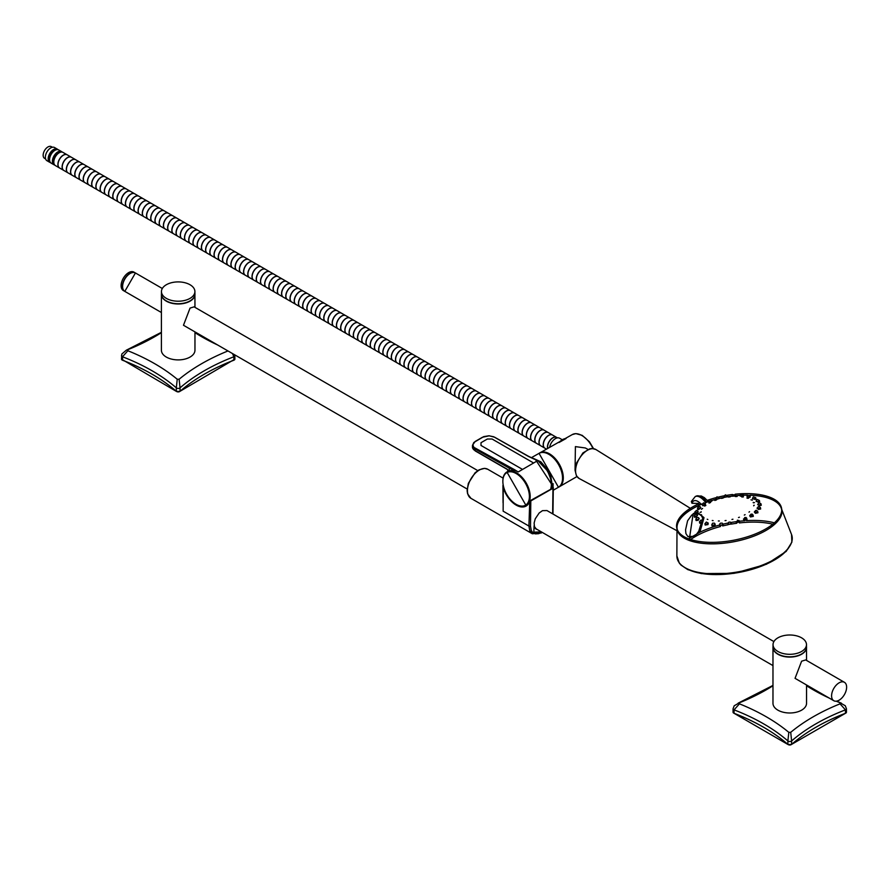 <?xml version="1.0" encoding="UTF-8"?>
<svg xmlns="http://www.w3.org/2000/svg" width="891" height="891" viewBox="0 0 891 891"><rect width="100%" height="100%" fill="white"/><g stroke="black" fill="none" stroke-linecap="round" stroke-linejoin="round"><path stroke-width="1.34" d="M67.137 154.8A7.607 4.388 120 0 0 67.07 154.756A7.607 4.388 120 0 0 64.998 154.466A7.607 4.388 120 0 0 58.706 160.703A7.607 4.388 120 0 0 59.463 167.931A7.607 4.388 120 0 0 59.53 167.965M67.07 154.756L62.983 152.394A7.607 4.388 120 0 0 60.9 152.105A7.607 4.388 120 0 0 54.618 158.342A7.607 4.388 120 0 0 55.376 165.57L59.463 167.931M60.744 152.138A6.749 3.898 120 0 0 59.307 152.06A6.749 3.898 120 0 0 53.872 157.25A6.749 3.898 120 0 0 54.039 163.755M62.214 152.105A7.607 4.388 120 0 0 61.568 151.581A7.607 4.388 120 0 0 59.497 151.292A7.607 4.388 120 0 0 53.204 157.529A7.607 4.388 120 0 0 53.972 164.757A7.607 4.388 120 0 0 54.741 165.047M61.568 151.581L58.761 149.966A7.607 4.388 120 0 0 56.679 149.666A7.607 4.388 120 0 0 50.397 155.903A7.607 4.388 120 0 0 51.155 163.131L53.972 164.757M56.523 149.699A6.749 3.898 120 0 0 55.086 149.632A6.749 3.898 120 0 0 49.651 154.811A6.749 3.898 120 0 0 49.818 161.316M57.993 149.666A7.607 4.388 120 0 0 57.358 149.153A7.607 4.388 120 0 0 55.275 148.864A7.607 4.388 120 0 0 48.983 155.09A7.607 4.388 120 0 0 49.751 162.318A7.607 4.388 120 0 0 50.52 162.608M57.358 149.153L54.54 147.527A7.607 4.388 120 0 0 52.469 147.238A7.607 4.388 120 0 0 46.176 153.464A7.607 4.388 120 0 0 46.933 160.692L49.751 162.318M52.369 147.249L51.299 146.636A6.749 3.898 120 0 0 49.462 146.38A6.749 3.898 120 0 0 43.871 151.916A6.749 3.898 120 0 0 44.55 158.331L45.619 158.943M71.358 157.239A7.607 4.388 120 0 0 71.291 157.195L67.204 154.834A7.607 4.388 120 0 0 65.121 154.544A7.607 4.388 120 0 0 58.828 160.781A7.607 4.388 120 0 0 59.597 167.998L63.684 170.359A7.607 4.388 120 0 0 63.751 170.404M71.291 157.195A7.607 4.388 120 0 0 69.208 156.905A7.607 4.388 120 0 0 62.927 163.142A7.607 4.388 120 0 0 63.684 170.359M75.579 159.667A7.607 4.388 120 0 0 75.512 159.634L71.425 157.273A7.607 4.388 120 0 0 69.342 156.983A7.607 4.388 120 0 0 63.049 163.209A7.607 4.388 120 0 0 63.818 170.437L67.905 172.798A7.607 4.388 120 0 0 67.972 172.832M75.512 159.634A7.607 4.388 120 0 0 73.43 159.344A7.607 4.388 120 0 0 67.148 165.57A7.607 4.388 120 0 0 67.905 172.798M79.789 162.106A7.607 4.388 120 0 0 79.733 162.073L75.635 159.712A7.607 4.388 120 0 0 73.563 159.411A7.607 4.388 120 0 0 67.27 165.648A7.607 4.388 120 0 0 68.039 172.876L72.126 175.237A7.607 4.388 120 0 0 72.193 175.271M79.733 162.073A7.607 4.388 120 0 0 77.651 161.772A7.607 4.388 120 0 0 71.358 168.009A7.607 4.388 120 0 0 72.126 175.237M84.01 164.545A7.607 4.388 120 0 0 83.954 164.501L79.856 162.14A7.607 4.388 120 0 0 77.784 161.85A7.607 4.388 120 0 0 71.492 168.087A7.607 4.388 120 0 0 72.26 175.315L76.348 177.677A7.607 4.388 120 0 0 76.414 177.71M83.954 164.501A7.607 4.388 120 0 0 81.872 164.211A7.607 4.388 120 0 0 75.579 170.448A7.607 4.388 120 0 0 76.348 177.677M88.231 166.985A7.607 4.388 120 0 0 88.164 166.94L84.077 164.579A7.607 4.388 120 0 0 82.005 164.289A7.607 4.388 120 0 0 75.713 170.526A7.607 4.388 120 0 0 76.481 177.743L80.569 180.105A7.607 4.388 120 0 0 80.636 180.149M88.164 166.94A7.607 4.388 120 0 0 86.093 166.65A7.607 4.388 120 0 0 79.8 172.887A7.607 4.388 120 0 0 80.569 180.105M92.452 169.413A7.607 4.388 120 0 0 92.386 169.379L88.298 167.018A7.607 4.388 120 0 0 86.227 166.728A7.607 4.388 120 0 0 79.934 172.965A7.607 4.388 120 0 0 80.702 180.182L84.79 182.544A7.607 4.388 120 0 0 84.857 182.577M92.386 169.379A7.607 4.388 120 0 0 90.314 169.09A7.607 4.388 120 0 0 84.021 175.327A7.607 4.388 120 0 0 84.79 182.544M96.674 171.852A7.607 4.388 120 0 0 96.607 171.818L92.519 169.457A7.607 4.388 120 0 0 90.448 169.167A7.607 4.388 120 0 0 84.155 175.393A7.607 4.388 120 0 0 84.923 182.622L89.011 184.983A7.607 4.388 120 0 0 89.078 185.016M96.607 171.818A7.607 4.388 120 0 0 94.535 171.529A7.607 4.388 120 0 0 88.242 177.755A7.607 4.388 120 0 0 89.011 184.983M100.895 174.291A7.607 4.388 120 0 0 100.828 174.246L96.74 171.885A7.607 4.388 120 0 0 94.669 171.595A7.607 4.388 120 0 0 88.376 177.832A7.607 4.388 120 0 0 89.133 185.061L93.232 187.422A7.607 4.388 120 0 0 93.299 187.455M100.828 174.246A7.607 4.388 120 0 0 98.756 173.957A7.607 4.388 120 0 0 92.464 180.194A7.607 4.388 120 0 0 93.232 187.422M105.116 176.73A7.607 4.388 120 0 0 105.049 176.685L100.961 174.324A7.607 4.388 120 0 0 98.89 174.035A7.607 4.388 120 0 0 92.597 180.272A7.607 4.388 120 0 0 93.355 187.489L97.453 189.85A7.607 4.388 120 0 0 97.509 189.894M105.049 176.685A7.607 4.388 120 0 0 102.977 176.396A7.607 4.388 120 0 0 96.685 182.633A7.607 4.388 120 0 0 97.453 189.85M109.337 179.158A7.607 4.388 120 0 0 109.27 179.124L105.183 176.763A7.607 4.388 120 0 0 103.1 176.474A7.607 4.388 120 0 0 96.818 182.711A7.607 4.388 120 0 0 97.576 189.928L101.663 192.289A7.607 4.388 120 0 0 101.73 192.333M109.27 179.124A7.607 4.388 120 0 0 107.198 178.835A7.607 4.388 120 0 0 100.906 185.072A7.607 4.388 120 0 0 101.663 192.289M113.558 181.597A7.607 4.388 120 0 0 113.491 181.564L109.404 179.202A7.607 4.388 120 0 0 107.321 178.913A7.607 4.388 120 0 0 101.039 185.139A7.607 4.388 120 0 0 101.797 192.367L105.884 194.728A7.607 4.388 120 0 0 105.951 194.761M113.491 181.564A7.607 4.388 120 0 0 111.42 181.274A7.607 4.388 120 0 0 105.127 187.5A7.607 4.388 120 0 0 105.884 194.728M117.779 184.036A7.607 4.388 120 0 0 117.712 183.992L113.625 181.63A7.607 4.388 120 0 0 111.542 181.341A7.607 4.388 120 0 0 105.249 187.578A7.607 4.388 120 0 0 106.018 194.806L110.105 197.167A7.607 4.388 120 0 0 110.172 197.201M117.712 183.992A7.607 4.388 120 0 0 115.63 183.702A7.607 4.388 120 0 0 109.348 189.939A7.607 4.388 120 0 0 110.105 197.167M122 186.475A7.607 4.388 120 0 0 121.933 186.431L117.846 184.069A7.607 4.388 120 0 0 115.763 183.78A7.607 4.388 120 0 0 109.47 190.017A7.607 4.388 120 0 0 110.239 197.245L114.326 199.606A7.607 4.388 120 0 0 114.393 199.64M121.933 186.431A7.607 4.388 120 0 0 119.851 186.141A7.607 4.388 120 0 0 113.569 192.378A7.607 4.388 120 0 0 114.326 199.606M126.21 188.903A7.607 4.388 120 0 0 126.154 188.87L122.056 186.509A7.607 4.388 120 0 0 119.984 186.219A7.607 4.388 120 0 0 113.692 192.456A7.607 4.388 120 0 0 114.46 199.673L118.548 202.034A7.607 4.388 120 0 0 118.614 202.079M126.154 188.87A7.607 4.388 120 0 0 124.072 188.58A7.607 4.388 120 0 0 117.779 194.817A7.607 4.388 120 0 0 118.548 202.034M130.431 191.342A7.607 4.388 120 0 0 130.376 191.309L126.277 188.948A7.607 4.388 120 0 0 124.205 188.658A7.607 4.388 120 0 0 117.913 194.884A7.607 4.388 120 0 0 118.681 202.112L122.769 204.473A7.607 4.388 120 0 0 122.835 204.507M130.376 191.309A7.607 4.388 120 0 0 128.293 191.019A7.607 4.388 120 0 0 122 197.245A7.607 4.388 120 0 0 122.769 204.473M134.652 193.781A7.607 4.388 120 0 0 134.586 193.748L130.498 191.387A7.607 4.388 120 0 0 128.427 191.086A7.607 4.388 120 0 0 122.134 197.323A7.607 4.388 120 0 0 122.902 204.551L126.99 206.912A7.607 4.388 120 0 0 127.057 206.946M134.586 193.748A7.607 4.388 120 0 0 132.514 193.447A7.607 4.388 120 0 0 126.221 199.684A7.607 4.388 120 0 0 126.99 206.912M138.873 196.22A7.607 4.388 120 0 0 138.807 196.176L134.719 193.815A7.607 4.388 120 0 0 132.648 193.525A7.607 4.388 120 0 0 126.355 199.762A7.607 4.388 120 0 0 127.123 206.99L131.211 209.352A7.607 4.388 120 0 0 131.278 209.385M138.807 196.176A7.607 4.388 120 0 0 136.735 195.886A7.607 4.388 120 0 0 130.442 202.123A7.607 4.388 120 0 0 131.211 209.352M143.095 198.66A7.607 4.388 120 0 0 143.028 198.615L138.94 196.254A7.607 4.388 120 0 0 136.869 195.964A7.607 4.388 120 0 0 130.576 202.201A7.607 4.388 120 0 0 131.345 209.418L135.432 211.78A7.607 4.388 120 0 0 135.499 211.824M143.028 198.615A7.607 4.388 120 0 0 140.956 198.325A7.607 4.388 120 0 0 134.664 204.562A7.607 4.388 120 0 0 135.432 211.78M147.316 201.088A7.607 4.388 120 0 0 147.249 201.054L143.161 198.693A7.607 4.388 120 0 0 141.09 198.403A7.607 4.388 120 0 0 134.797 204.629A7.607 4.388 120 0 0 135.555 211.858L139.653 214.219A7.607 4.388 120 0 0 139.72 214.252M147.249 201.054A7.607 4.388 120 0 0 145.177 200.765A7.607 4.388 120 0 0 138.885 206.99A7.607 4.388 120 0 0 139.653 214.219M151.537 203.527A7.607 4.388 120 0 0 151.47 203.493L147.383 201.132A7.607 4.388 120 0 0 145.311 200.831A7.607 4.388 120 0 0 139.018 207.068A7.607 4.388 120 0 0 139.776 214.297L143.874 216.658A7.607 4.388 120 0 0 143.93 216.691M151.47 203.493A7.607 4.388 120 0 0 149.398 203.193A7.607 4.388 120 0 0 143.106 209.43A7.607 4.388 120 0 0 143.874 216.658M155.758 205.966A7.607 4.388 120 0 0 155.691 205.921L151.604 203.56A7.607 4.388 120 0 0 149.521 203.271A7.607 4.388 120 0 0 143.239 209.508A7.607 4.388 120 0 0 143.997 216.736L148.084 219.097A7.607 4.388 120 0 0 148.151 219.13M155.691 205.921A7.607 4.388 120 0 0 153.62 205.632A7.607 4.388 120 0 0 147.327 211.869A7.607 4.388 120 0 0 148.084 219.097M159.979 208.405A7.607 4.388 120 0 0 159.912 208.36L155.825 205.999A7.607 4.388 120 0 0 153.742 205.71A7.607 4.388 120 0 0 147.46 211.947A7.607 4.388 120 0 0 148.218 219.164L152.305 221.525A7.607 4.388 120 0 0 152.372 221.569M159.912 208.36A7.607 4.388 120 0 0 157.841 208.071A7.607 4.388 120 0 0 151.548 214.308A7.607 4.388 120 0 0 152.305 221.525M164.2 210.833A7.607 4.388 120 0 0 164.133 210.799L160.046 208.438A7.607 4.388 120 0 0 157.963 208.149A7.607 4.388 120 0 0 151.67 214.375A7.607 4.388 120 0 0 152.439 221.603L156.526 223.964A7.607 4.388 120 0 0 156.593 223.997M164.133 210.799A7.607 4.388 120 0 0 162.051 210.51A7.607 4.388 120 0 0 155.769 216.736A7.607 4.388 120 0 0 156.526 223.964M168.421 213.272A7.607 4.388 120 0 0 168.354 213.239L164.267 210.877A7.607 4.388 120 0 0 162.184 210.577A7.607 4.388 120 0 0 155.892 216.814A7.607 4.388 120 0 0 156.66 224.042L160.748 226.403A7.607 4.388 120 0 0 160.814 226.437M168.354 213.239A7.607 4.388 120 0 0 166.272 212.938A7.607 4.388 120 0 0 159.99 219.175A7.607 4.388 120 0 0 160.748 226.403M172.631 215.711A7.607 4.388 120 0 0 172.576 215.667L168.477 213.305A7.607 4.388 120 0 0 166.405 213.016A7.607 4.388 120 0 0 160.113 219.253A7.607 4.388 120 0 0 160.881 226.481L164.969 228.842A7.607 4.388 120 0 0 165.035 228.876M172.576 215.667A7.607 4.388 120 0 0 170.493 215.377A7.607 4.388 120 0 0 164.2 221.614A7.607 4.388 120 0 0 164.969 228.842M176.852 218.15A7.607 4.388 120 0 0 176.797 218.106L172.698 215.745A7.607 4.388 120 0 0 170.626 215.455A7.607 4.388 120 0 0 164.334 221.692A7.607 4.388 120 0 0 165.102 228.909L169.19 231.27A7.607 4.388 120 0 0 169.257 231.315M176.797 218.106A7.607 4.388 120 0 0 174.714 217.816A7.607 4.388 120 0 0 168.421 224.053A7.607 4.388 120 0 0 169.19 231.27M181.073 220.578A7.607 4.388 120 0 0 181.007 220.545L176.919 218.184A7.607 4.388 120 0 0 174.848 217.894A7.607 4.388 120 0 0 168.555 224.131A7.607 4.388 120 0 0 169.323 231.348L173.411 233.709A7.607 4.388 120 0 0 173.478 233.743M181.007 220.545A7.607 4.388 120 0 0 178.935 220.255A7.607 4.388 120 0 0 172.642 226.492A7.607 4.388 120 0 0 173.411 233.709M185.295 223.017A7.607 4.388 120 0 0 185.228 222.984L181.14 220.623A7.607 4.388 120 0 0 179.069 220.333A7.607 4.388 120 0 0 172.776 226.559A7.607 4.388 120 0 0 173.545 233.787L177.632 236.148A7.607 4.388 120 0 0 177.699 236.182M185.228 222.984A7.607 4.388 120 0 0 183.156 222.694A7.607 4.388 120 0 0 176.864 228.92A7.607 4.388 120 0 0 177.632 236.148M189.516 225.456A7.607 4.388 120 0 0 189.449 225.412L185.361 223.051A7.607 4.388 120 0 0 183.29 222.761A7.607 4.388 120 0 0 176.997 228.998A7.607 4.388 120 0 0 177.766 236.226L181.853 238.588A7.607 4.388 120 0 0 181.92 238.621M189.449 225.412A7.607 4.388 120 0 0 187.377 225.122A7.607 4.388 120 0 0 181.085 231.359A7.607 4.388 120 0 0 181.853 238.588M193.737 227.896A7.607 4.388 120 0 0 193.67 227.851L189.583 225.49A7.607 4.388 120 0 0 187.511 225.2A7.607 4.388 120 0 0 181.218 231.437A7.607 4.388 120 0 0 181.976 238.654L186.074 241.016A7.607 4.388 120 0 0 186.141 241.06M193.67 227.851A7.607 4.388 120 0 0 191.598 227.561A7.607 4.388 120 0 0 185.306 233.798A7.607 4.388 120 0 0 186.074 241.016M197.958 230.324A7.607 4.388 120 0 0 197.891 230.29L193.804 227.929A7.607 4.388 120 0 0 191.732 227.639A7.607 4.388 120 0 0 185.439 233.876A7.607 4.388 120 0 0 186.197 241.093L190.295 243.455A7.607 4.388 120 0 0 190.351 243.499M197.891 230.29A7.607 4.388 120 0 0 195.82 230.001A7.607 4.388 120 0 0 189.527 236.238A7.607 4.388 120 0 0 190.295 243.455M202.179 232.763A7.607 4.388 120 0 0 202.112 232.729L198.025 230.368A7.607 4.388 120 0 0 195.942 230.078A7.607 4.388 120 0 0 189.66 236.304A7.607 4.388 120 0 0 190.418 243.533L194.505 245.894A7.607 4.388 120 0 0 194.572 245.927M202.112 232.729A7.607 4.388 120 0 0 200.041 232.44A7.607 4.388 120 0 0 193.748 238.665A7.607 4.388 120 0 0 194.505 245.894M206.4 235.202A7.607 4.388 120 0 0 206.333 235.157L202.246 232.796A7.607 4.388 120 0 0 200.163 232.506A7.607 4.388 120 0 0 193.882 238.743A7.607 4.388 120 0 0 194.639 245.972L198.726 248.333A7.607 4.388 120 0 0 198.793 248.366M206.333 235.157A7.607 4.388 120 0 0 204.262 234.868A7.607 4.388 120 0 0 197.969 241.105A7.607 4.388 120 0 0 198.726 248.333M210.621 237.641A7.607 4.388 120 0 0 210.554 237.596L206.467 235.235A7.607 4.388 120 0 0 204.384 234.946A7.607 4.388 120 0 0 198.092 241.183A7.607 4.388 120 0 0 198.86 248.411L202.948 250.772A7.607 4.388 120 0 0 203.014 250.805M210.554 237.596A7.607 4.388 120 0 0 208.483 237.307A7.607 4.388 120 0 0 202.19 243.544A7.607 4.388 120 0 0 202.948 250.772M214.842 240.069A7.607 4.388 120 0 0 214.776 240.035L210.688 237.674A7.607 4.388 120 0 0 208.605 237.385A7.607 4.388 120 0 0 202.313 243.622A7.607 4.388 120 0 0 203.081 250.839L207.169 253.2A7.607 4.388 120 0 0 207.235 253.244M214.776 240.035A7.607 4.388 120 0 0 212.693 239.746A7.607 4.388 120 0 0 206.411 245.983A7.607 4.388 120 0 0 207.169 253.2M219.052 242.508A7.607 4.388 120 0 0 218.997 242.475L214.898 240.113A7.607 4.388 120 0 0 212.826 239.824A7.607 4.388 120 0 0 206.534 246.05A7.607 4.388 120 0 0 207.302 253.278L211.39 255.639A7.607 4.388 120 0 0 211.457 255.672M218.997 242.475A7.607 4.388 120 0 0 216.914 242.185A7.607 4.388 120 0 0 210.621 248.411A7.607 4.388 120 0 0 211.39 255.639M223.273 244.947A7.607 4.388 120 0 0 223.218 244.914L219.119 242.552A7.607 4.388 120 0 0 217.048 242.252A7.607 4.388 120 0 0 210.755 248.489A7.607 4.388 120 0 0 211.523 255.717L215.611 258.078A7.607 4.388 120 0 0 215.678 258.112M223.218 244.914A7.607 4.388 120 0 0 221.135 244.613A7.607 4.388 120 0 0 214.842 250.85A7.607 4.388 120 0 0 215.611 258.078M227.495 247.386A7.607 4.388 120 0 0 227.428 247.342L223.34 244.98A7.607 4.388 120 0 0 221.269 244.691A7.607 4.388 120 0 0 214.976 250.928A7.607 4.388 120 0 0 215.745 258.156L219.832 260.517A7.607 4.388 120 0 0 219.899 260.551M227.428 247.342A7.607 4.388 120 0 0 225.356 247.052A7.607 4.388 120 0 0 219.063 253.289A7.607 4.388 120 0 0 219.832 260.517M231.716 249.825A7.607 4.388 120 0 0 231.649 249.781L227.561 247.42A7.607 4.388 120 0 0 225.49 247.13A7.607 4.388 120 0 0 219.197 253.367A7.607 4.388 120 0 0 219.966 260.584L224.053 262.945A7.607 4.388 120 0 0 224.12 262.99M231.649 249.781A7.607 4.388 120 0 0 229.577 249.491A7.607 4.388 120 0 0 223.285 255.728A7.607 4.388 120 0 0 224.053 262.945M235.937 252.253A7.607 4.388 120 0 0 235.87 252.22L231.783 249.859A7.607 4.388 120 0 0 229.711 249.569A7.607 4.388 120 0 0 223.418 255.795A7.607 4.388 120 0 0 224.187 263.023L228.274 265.384A7.607 4.388 120 0 0 228.341 265.418M235.87 252.22A7.607 4.388 120 0 0 233.798 251.93A7.607 4.388 120 0 0 227.506 258.156A7.607 4.388 120 0 0 228.274 265.384M240.158 254.692A7.607 4.388 120 0 0 240.091 254.659L236.004 252.298A7.607 4.388 120 0 0 233.932 251.997A7.607 4.388 120 0 0 227.639 258.234A7.607 4.388 120 0 0 228.397 265.462L232.495 267.823A7.607 4.388 120 0 0 232.562 267.857M240.091 254.659A7.607 4.388 120 0 0 238.02 254.358A7.607 4.388 120 0 0 231.727 260.595A7.607 4.388 120 0 0 232.495 267.823M244.379 257.131A7.607 4.388 120 0 0 244.312 257.087L240.225 254.726A7.607 4.388 120 0 0 238.153 254.436A7.607 4.388 120 0 0 231.86 260.673A7.607 4.388 120 0 0 232.618 267.901L236.716 270.263A7.607 4.388 120 0 0 236.772 270.296M244.312 257.087A7.607 4.388 120 0 0 242.241 256.797A7.607 4.388 120 0 0 235.948 263.034A7.607 4.388 120 0 0 236.716 270.263M248.6 259.571A7.607 4.388 120 0 0 248.533 259.526L244.446 257.165A7.607 4.388 120 0 0 242.363 256.875A7.607 4.388 120 0 0 236.082 263.112A7.607 4.388 120 0 0 236.839 270.329L240.926 272.691A7.607 4.388 120 0 0 240.993 272.735M248.533 259.526A7.607 4.388 120 0 0 246.462 259.236A7.607 4.388 120 0 0 240.169 265.473A7.607 4.388 120 0 0 240.926 272.691M252.821 261.999A7.607 4.388 120 0 0 252.754 261.965L248.667 259.604A7.607 4.388 120 0 0 246.584 259.314A7.607 4.388 120 0 0 240.303 265.54A7.607 4.388 120 0 0 241.06 272.769L245.148 275.13A7.607 4.388 120 0 0 245.214 275.163M252.754 261.965A7.607 4.388 120 0 0 250.683 261.676A7.607 4.388 120 0 0 244.39 267.901A7.607 4.388 120 0 0 245.148 275.13M257.042 264.438A7.607 4.388 120 0 0 256.976 264.404L252.888 262.043A7.607 4.388 120 0 0 250.805 261.742A7.607 4.388 120 0 0 244.513 267.979A7.607 4.388 120 0 0 245.281 275.208L249.369 277.569A7.607 4.388 120 0 0 249.435 277.602M256.976 264.404A7.607 4.388 120 0 0 254.904 264.104A7.607 4.388 120 0 0 248.611 270.341A7.607 4.388 120 0 0 249.369 277.569M261.263 266.877A7.607 4.388 120 0 0 261.197 266.832L257.109 264.471A7.607 4.388 120 0 0 255.026 264.181A7.607 4.388 120 0 0 248.734 270.418A7.607 4.388 120 0 0 249.502 277.647L253.59 280.008A7.607 4.388 120 0 0 253.657 280.041M261.197 266.832A7.607 4.388 120 0 0 259.114 266.543A7.607 4.388 120 0 0 252.832 272.78A7.607 4.388 120 0 0 253.59 280.008M265.473 269.316A7.607 4.388 120 0 0 265.418 269.271L261.319 266.91A7.607 4.388 120 0 0 259.248 266.621A7.607 4.388 120 0 0 252.955 272.858A7.607 4.388 120 0 0 253.723 280.075L257.811 282.436A7.607 4.388 120 0 0 257.878 282.48M265.418 269.271A7.607 4.388 120 0 0 263.335 268.982A7.607 4.388 120 0 0 257.042 275.219A7.607 4.388 120 0 0 257.811 282.436M269.695 271.744A7.607 4.388 120 0 0 269.639 271.71L265.54 269.349A7.607 4.388 120 0 0 263.469 269.06A7.607 4.388 120 0 0 257.176 275.286A7.607 4.388 120 0 0 257.945 282.514L262.032 284.875A7.607 4.388 120 0 0 262.099 284.908M269.639 271.71A7.607 4.388 120 0 0 267.556 271.421A7.607 4.388 120 0 0 261.263 277.647A7.607 4.388 120 0 0 262.032 284.875M273.916 274.183A7.607 4.388 120 0 0 273.849 274.15L269.761 271.788A7.607 4.388 120 0 0 267.69 271.499A7.607 4.388 120 0 0 261.397 277.725A7.607 4.388 120 0 0 262.166 284.953L266.253 287.314A7.607 4.388 120 0 0 266.32 287.348M273.849 274.15A7.607 4.388 120 0 0 271.777 273.86A7.607 4.388 120 0 0 265.485 280.086A7.607 4.388 120 0 0 266.253 287.314M278.137 276.622A7.607 4.388 120 0 0 278.07 276.578L273.983 274.216A7.607 4.388 120 0 0 271.911 273.927A7.607 4.388 120 0 0 265.618 280.164A7.607 4.388 120 0 0 266.387 287.392L270.474 289.753A7.607 4.388 120 0 0 270.541 289.787M278.07 276.578A7.607 4.388 120 0 0 275.998 276.288A7.607 4.388 120 0 0 269.706 282.525A7.607 4.388 120 0 0 270.474 289.753M282.358 279.061A7.607 4.388 120 0 0 282.291 279.017L278.204 276.656A7.607 4.388 120 0 0 276.132 276.366A7.607 4.388 120 0 0 269.839 282.603A7.607 4.388 120 0 0 270.608 289.82L274.695 292.181A7.607 4.388 120 0 0 274.762 292.226M282.291 279.017A7.607 4.388 120 0 0 280.219 278.727A7.607 4.388 120 0 0 273.927 284.964A7.607 4.388 120 0 0 274.695 292.181M286.579 281.489A7.607 4.388 120 0 0 286.512 281.456L282.425 279.095A7.607 4.388 120 0 0 280.353 278.805A7.607 4.388 120 0 0 274.06 285.042A7.607 4.388 120 0 0 274.818 292.259L278.916 294.62A7.607 4.388 120 0 0 278.983 294.665M286.512 281.456A7.607 4.388 120 0 0 284.441 281.166A7.607 4.388 120 0 0 278.148 287.403A7.607 4.388 120 0 0 278.916 294.62M290.8 283.928A7.607 4.388 120 0 0 290.733 283.895L286.646 281.534A7.607 4.388 120 0 0 284.574 281.244A7.607 4.388 120 0 0 278.282 287.47A7.607 4.388 120 0 0 279.039 294.698L283.138 297.059A7.607 4.388 120 0 0 283.193 297.093M290.733 283.895A7.607 4.388 120 0 0 288.662 283.605A7.607 4.388 120 0 0 282.369 289.831A7.607 4.388 120 0 0 283.138 297.059M295.021 286.367A7.607 4.388 120 0 0 294.954 286.323L290.867 283.962A7.607 4.388 120 0 0 288.795 283.672A7.607 4.388 120 0 0 282.503 289.909A7.607 4.388 120 0 0 283.26 297.137L287.348 299.499A7.607 4.388 120 0 0 287.414 299.532M294.954 286.323A7.607 4.388 120 0 0 292.883 286.033A7.607 4.388 120 0 0 286.59 292.27A7.607 4.388 120 0 0 287.348 299.499M299.242 288.807A7.607 4.388 120 0 0 299.176 288.762L295.088 286.401A7.607 4.388 120 0 0 293.005 286.111A7.607 4.388 120 0 0 286.724 292.348A7.607 4.388 120 0 0 287.481 299.565L291.569 301.926A7.607 4.388 120 0 0 291.635 301.971M299.176 288.762A7.607 4.388 120 0 0 297.104 288.472A7.607 4.388 120 0 0 290.811 294.709A7.607 4.388 120 0 0 291.569 301.926M303.463 291.234A7.607 4.388 120 0 0 303.397 291.201L299.309 288.84A7.607 4.388 120 0 0 297.226 288.55A7.607 4.388 120 0 0 290.934 294.787A7.607 4.388 120 0 0 291.702 302.004L295.79 304.366A7.607 4.388 120 0 0 295.857 304.41M303.397 291.201A7.607 4.388 120 0 0 301.325 290.911A7.607 4.388 120 0 0 295.032 297.149A7.607 4.388 120 0 0 295.79 304.366M307.685 293.674A7.607 4.388 120 0 0 307.618 293.64L303.53 291.279A7.607 4.388 120 0 0 301.448 290.989A7.607 4.388 120 0 0 295.155 297.215A7.607 4.388 120 0 0 295.923 304.444L300.011 306.805A7.607 4.388 120 0 0 300.078 306.838M307.618 293.64A7.607 4.388 120 0 0 305.535 293.351A7.607 4.388 120 0 0 299.253 299.576A7.607 4.388 120 0 0 300.011 306.805M311.895 296.113A7.607 4.388 120 0 0 311.839 296.079L307.74 293.718A7.607 4.388 120 0 0 305.669 293.417A7.607 4.388 120 0 0 299.376 299.654A7.607 4.388 120 0 0 300.144 306.883L304.232 309.244A7.607 4.388 120 0 0 304.299 309.277M311.839 296.079A7.607 4.388 120 0 0 309.756 295.779A7.607 4.388 120 0 0 303.463 302.016A7.607 4.388 120 0 0 304.232 309.244M316.116 298.552A7.607 4.388 120 0 0 316.06 298.507L311.961 296.146A7.607 4.388 120 0 0 309.89 295.857A7.607 4.388 120 0 0 303.597 302.094A7.607 4.388 120 0 0 304.366 309.322L308.453 311.683A7.607 4.388 120 0 0 308.52 311.716M316.06 298.507A7.607 4.388 120 0 0 313.977 298.218A7.607 4.388 120 0 0 307.685 304.455A7.607 4.388 120 0 0 308.453 311.683M320.337 300.98A7.607 4.388 120 0 0 320.27 300.946L316.182 298.585A7.607 4.388 120 0 0 314.111 298.296A7.607 4.388 120 0 0 307.818 304.533A7.607 4.388 120 0 0 308.587 311.75L312.674 314.111A7.607 4.388 120 0 0 312.741 314.155M320.27 300.946A7.607 4.388 120 0 0 318.198 300.657A7.607 4.388 120 0 0 311.906 306.894A7.607 4.388 120 0 0 312.674 314.111M324.558 303.419A7.607 4.388 120 0 0 324.491 303.385L320.404 301.024A7.607 4.388 120 0 0 318.332 300.735A7.607 4.388 120 0 0 312.039 306.961A7.607 4.388 120 0 0 312.808 314.189L316.895 316.55A7.607 4.388 120 0 0 316.962 316.583M324.491 303.385A7.607 4.388 120 0 0 322.419 303.096A7.607 4.388 120 0 0 316.127 309.322A7.607 4.388 120 0 0 316.895 316.55M328.779 305.858A7.607 4.388 120 0 0 328.712 305.825L324.625 303.463A7.607 4.388 120 0 0 322.553 303.163A7.607 4.388 120 0 0 316.26 309.4A7.607 4.388 120 0 0 317.029 316.628L321.116 318.989A7.607 4.388 120 0 0 321.183 319.023M328.712 305.825A7.607 4.388 120 0 0 326.641 305.524A7.607 4.388 120 0 0 320.348 311.761A7.607 4.388 120 0 0 321.116 318.989M333 308.297A7.607 4.388 120 0 0 332.933 308.253L328.846 305.891A7.607 4.388 120 0 0 326.774 305.602A7.607 4.388 120 0 0 320.482 311.839A7.607 4.388 120 0 0 321.239 319.067L325.338 321.428A7.607 4.388 120 0 0 325.404 321.462M332.933 308.253A7.607 4.388 120 0 0 330.862 307.963A7.607 4.388 120 0 0 324.569 314.2A7.607 4.388 120 0 0 325.338 321.428M337.221 310.736A7.607 4.388 120 0 0 337.154 310.692L333.067 308.331A7.607 4.388 120 0 0 330.995 308.041A7.607 4.388 120 0 0 324.703 314.278A7.607 4.388 120 0 0 325.46 321.495L329.559 323.856A7.607 4.388 120 0 0 329.614 323.901M337.154 310.692A7.607 4.388 120 0 0 335.083 310.402A7.607 4.388 120 0 0 328.79 316.639A7.607 4.388 120 0 0 329.559 323.856M341.442 313.164A7.607 4.388 120 0 0 341.376 313.131L337.288 310.77A7.607 4.388 120 0 0 335.216 310.48A7.607 4.388 120 0 0 328.924 316.706A7.607 4.388 120 0 0 329.681 323.934L333.769 326.295A7.607 4.388 120 0 0 333.835 326.329M341.376 313.131A7.607 4.388 120 0 0 339.304 312.841A7.607 4.388 120 0 0 333.011 319.067A7.607 4.388 120 0 0 333.769 326.295M345.663 315.603A7.607 4.388 120 0 0 345.597 315.57L341.509 313.209A7.607 4.388 120 0 0 339.426 312.908A7.607 4.388 120 0 0 333.145 319.145A7.607 4.388 120 0 0 333.902 326.373L337.99 328.734A7.607 4.388 120 0 0 338.057 328.768M345.597 315.57A7.607 4.388 120 0 0 343.525 315.269A7.607 4.388 120 0 0 337.232 321.506A7.607 4.388 120 0 0 337.99 328.734M349.885 318.042A7.607 4.388 120 0 0 349.818 317.998L345.73 315.637A7.607 4.388 120 0 0 343.648 315.347A7.607 4.388 120 0 0 337.355 321.584A7.607 4.388 120 0 0 338.123 328.812L342.211 331.174A7.607 4.388 120 0 0 342.278 331.207M349.818 317.998A7.607 4.388 120 0 0 347.746 317.708A7.607 4.388 120 0 0 341.453 323.945A7.607 4.388 120 0 0 342.211 331.174M354.106 320.482A7.607 4.388 120 0 0 354.039 320.437L349.951 318.076A7.607 4.388 120 0 0 347.869 317.786A7.607 4.388 120 0 0 341.576 324.023A7.607 4.388 120 0 0 342.344 331.24L346.432 333.602A7.607 4.388 120 0 0 346.499 333.646M354.039 320.437A7.607 4.388 120 0 0 351.956 320.147A7.607 4.388 120 0 0 345.675 326.384A7.607 4.388 120 0 0 346.432 333.602M358.316 322.91A7.607 4.388 120 0 0 358.26 322.876L354.161 320.515A7.607 4.388 120 0 0 352.09 320.225A7.607 4.388 120 0 0 345.797 326.451A7.607 4.388 120 0 0 346.566 333.68L350.653 336.041A7.607 4.388 120 0 0 350.72 336.074M358.26 322.876A7.607 4.388 120 0 0 356.177 322.587A7.607 4.388 120 0 0 349.885 328.812A7.607 4.388 120 0 0 350.653 336.041M362.537 325.349A7.607 4.388 120 0 0 362.481 325.315L358.382 322.954A7.607 4.388 120 0 0 356.311 322.653A7.607 4.388 120 0 0 350.018 328.89A7.607 4.388 120 0 0 350.787 336.119L354.874 338.48A7.607 4.388 120 0 0 354.941 338.513M362.481 325.315A7.607 4.388 120 0 0 360.398 325.015A7.607 4.388 120 0 0 354.106 331.252A7.607 4.388 120 0 0 354.874 338.48M366.758 327.788A7.607 4.388 120 0 0 366.702 327.743L362.604 325.382A7.607 4.388 120 0 0 360.532 325.092A7.607 4.388 120 0 0 354.239 331.329A7.607 4.388 120 0 0 355.008 338.558L359.095 340.919A7.607 4.388 120 0 0 359.162 340.952M366.702 327.743A7.607 4.388 120 0 0 364.619 327.454A7.607 4.388 120 0 0 358.327 333.691A7.607 4.388 120 0 0 359.095 340.919M370.979 330.227A7.607 4.388 120 0 0 370.912 330.182L366.825 327.821A7.607 4.388 120 0 0 364.753 327.532A7.607 4.388 120 0 0 358.46 333.769A7.607 4.388 120 0 0 359.229 340.986L363.316 343.347A7.607 4.388 120 0 0 363.383 343.391M370.912 330.182A7.607 4.388 120 0 0 368.841 329.893A7.607 4.388 120 0 0 362.548 336.13A7.607 4.388 120 0 0 363.316 343.347M375.2 332.655A7.607 4.388 120 0 0 375.133 332.621L371.046 330.26A7.607 4.388 120 0 0 368.974 329.971A7.607 4.388 120 0 0 362.682 336.208A7.607 4.388 120 0 0 363.45 343.425L367.538 345.786A7.607 4.388 120 0 0 367.604 345.819M375.133 332.621A7.607 4.388 120 0 0 373.062 332.332A7.607 4.388 120 0 0 366.769 338.569A7.607 4.388 120 0 0 367.538 345.786M379.421 335.094A7.607 4.388 120 0 0 379.354 335.061L375.267 332.699A7.607 4.388 120 0 0 373.195 332.41A7.607 4.388 120 0 0 366.903 338.636A7.607 4.388 120 0 0 367.66 345.864L371.759 348.225A7.607 4.388 120 0 0 371.825 348.258M379.354 335.061A7.607 4.388 120 0 0 377.283 334.771A7.607 4.388 120 0 0 370.99 340.997A7.607 4.388 120 0 0 371.759 348.225M383.642 337.533A7.607 4.388 120 0 0 383.575 337.489L379.488 335.127A7.607 4.388 120 0 0 377.416 334.838A7.607 4.388 120 0 0 371.124 341.075A7.607 4.388 120 0 0 371.881 348.303L375.98 350.664A7.607 4.388 120 0 0 376.035 350.698M383.575 337.489A7.607 4.388 120 0 0 381.504 337.199A7.607 4.388 120 0 0 375.211 343.436A7.607 4.388 120 0 0 375.98 350.664M387.863 339.972A7.607 4.388 120 0 0 387.797 339.928L383.709 337.566A7.607 4.388 120 0 0 381.638 337.277A7.607 4.388 120 0 0 375.345 343.514A7.607 4.388 120 0 0 376.102 350.731L380.19 353.092A7.607 4.388 120 0 0 380.257 353.137M387.797 339.928A7.607 4.388 120 0 0 385.725 339.638A7.607 4.388 120 0 0 379.432 345.875A7.607 4.388 120 0 0 380.19 353.092M392.085 342.4A7.607 4.388 120 0 0 392.018 342.367L387.93 340.006A7.607 4.388 120 0 0 385.848 339.716A7.607 4.388 120 0 0 379.566 345.953A7.607 4.388 120 0 0 380.323 353.17L384.411 355.531A7.607 4.388 120 0 0 384.478 355.576M392.018 342.367A7.607 4.388 120 0 0 389.946 342.077A7.607 4.388 120 0 0 383.653 348.314A7.607 4.388 120 0 0 384.411 355.531M396.306 344.839A7.607 4.388 120 0 0 396.239 344.806L392.151 342.445A7.607 4.388 120 0 0 390.069 342.155A7.607 4.388 120 0 0 383.776 348.381A7.607 4.388 120 0 0 384.544 355.609L388.632 357.97A7.607 4.388 120 0 0 388.699 358.004M396.239 344.806A7.607 4.388 120 0 0 394.167 344.516A7.607 4.388 120 0 0 387.875 350.742A7.607 4.388 120 0 0 388.632 357.97M400.527 347.278A7.607 4.388 120 0 0 400.46 347.234L396.372 344.873A7.607 4.388 120 0 0 394.29 344.583A7.607 4.388 120 0 0 387.997 350.82A7.607 4.388 120 0 0 388.766 358.048L392.853 360.41A7.607 4.388 120 0 0 392.92 360.443M400.46 347.234A7.607 4.388 120 0 0 398.377 346.944A7.607 4.388 120 0 0 392.096 353.181A7.607 4.388 120 0 0 392.853 360.41M404.737 349.718A7.607 4.388 120 0 0 404.681 349.673L400.582 347.312A7.607 4.388 120 0 0 398.511 347.022A7.607 4.388 120 0 0 392.218 353.259A7.607 4.388 120 0 0 392.987 360.487L397.074 362.849A7.607 4.388 120 0 0 397.141 362.882M404.681 349.673A7.607 4.388 120 0 0 402.598 349.383A7.607 4.388 120 0 0 396.306 355.62A7.607 4.388 120 0 0 397.074 362.849M408.958 352.145A7.607 4.388 120 0 0 408.902 352.112L404.804 349.751A7.607 4.388 120 0 0 402.732 349.461A7.607 4.388 120 0 0 396.439 355.698A7.607 4.388 120 0 0 397.208 362.915L401.295 365.277A7.607 4.388 120 0 0 401.362 365.321M408.902 352.112A7.607 4.388 120 0 0 406.819 351.822A7.607 4.388 120 0 0 400.527 358.059A7.607 4.388 120 0 0 401.295 365.277M413.179 354.585A7.607 4.388 120 0 0 413.123 354.551L409.025 352.19A7.607 4.388 120 0 0 406.953 351.9A7.607 4.388 120 0 0 400.66 358.126A7.607 4.388 120 0 0 401.429 365.355L405.516 367.716A7.607 4.388 120 0 0 405.583 367.749M413.123 354.551A7.607 4.388 120 0 0 411.041 354.262A7.607 4.388 120 0 0 404.748 360.487A7.607 4.388 120 0 0 405.516 367.716M417.4 357.024A7.607 4.388 120 0 0 417.333 356.99L413.246 354.629A7.607 4.388 120 0 0 411.174 354.328A7.607 4.388 120 0 0 404.882 360.565A7.607 4.388 120 0 0 405.65 367.794L409.737 370.155A7.607 4.388 120 0 0 409.804 370.188M417.333 356.99A7.607 4.388 120 0 0 415.262 356.69A7.607 4.388 120 0 0 408.969 362.927A7.607 4.388 120 0 0 409.737 370.155M421.621 359.463A7.607 4.388 120 0 0 421.554 359.418L417.467 357.057A7.607 4.388 120 0 0 415.395 356.768A7.607 4.388 120 0 0 409.103 363.005A7.607 4.388 120 0 0 409.871 370.233L413.959 372.594A7.607 4.388 120 0 0 414.025 372.627M421.554 359.418A7.607 4.388 120 0 0 419.483 359.129A7.607 4.388 120 0 0 413.19 365.366A7.607 4.388 120 0 0 413.959 372.594M425.842 361.902A7.607 4.388 120 0 0 425.775 361.857L421.688 359.496A7.607 4.388 120 0 0 419.616 359.207A7.607 4.388 120 0 0 413.324 365.444A7.607 4.388 120 0 0 414.081 372.661L418.18 375.022A7.607 4.388 120 0 0 418.247 375.066M425.775 361.857A7.607 4.388 120 0 0 423.704 361.568A7.607 4.388 120 0 0 417.411 367.805A7.607 4.388 120 0 0 418.18 375.022M430.063 364.33A7.607 4.388 120 0 0 429.997 364.296L425.909 361.935A7.607 4.388 120 0 0 423.838 361.646A7.607 4.388 120 0 0 417.545 367.872A7.607 4.388 120 0 0 418.302 375.1L422.401 377.461A7.607 4.388 120 0 0 422.457 377.494M429.997 364.296A7.607 4.388 120 0 0 427.925 364.007A7.607 4.388 120 0 0 421.632 370.233A7.607 4.388 120 0 0 422.401 377.461M434.285 366.769A7.607 4.388 120 0 0 434.218 366.736L430.13 364.374A7.607 4.388 120 0 0 428.059 364.074A7.607 4.388 120 0 0 421.766 370.311A7.607 4.388 120 0 0 422.523 377.539L426.611 379.9A7.607 4.388 120 0 0 426.678 379.934M434.218 366.736A7.607 4.388 120 0 0 432.146 366.435A7.607 4.388 120 0 0 425.853 372.672A7.607 4.388 120 0 0 426.611 379.9M438.506 369.208A7.607 4.388 120 0 0 438.439 369.164L434.351 366.802A7.607 4.388 120 0 0 432.269 366.513A7.607 4.388 120 0 0 425.987 372.75A7.607 4.388 120 0 0 426.744 379.978L430.832 382.339A7.607 4.388 120 0 0 430.899 382.373M438.439 369.164A7.607 4.388 120 0 0 436.367 368.874A7.607 4.388 120 0 0 430.075 375.111A7.607 4.388 120 0 0 430.832 382.339M442.727 371.647A7.607 4.388 120 0 0 442.66 371.603L438.572 369.242A7.607 4.388 120 0 0 436.49 368.952A7.607 4.388 120 0 0 430.197 375.189A7.607 4.388 120 0 0 430.966 382.406L435.053 384.767A7.607 4.388 120 0 0 435.12 384.812M442.66 371.603A7.607 4.388 120 0 0 440.588 371.313A7.607 4.388 120 0 0 434.296 377.55A7.607 4.388 120 0 0 435.053 384.767M446.948 374.075A7.607 4.388 120 0 0 446.881 374.042L442.794 371.681A7.607 4.388 120 0 0 440.711 371.391A7.607 4.388 120 0 0 434.418 377.617A7.607 4.388 120 0 0 435.187 384.845L439.274 387.206A7.607 4.388 120 0 0 439.341 387.24M446.881 374.042A7.607 4.388 120 0 0 444.798 373.752A7.607 4.388 120 0 0 438.517 379.978A7.607 4.388 120 0 0 439.274 387.206M451.169 376.514A7.607 4.388 120 0 0 451.102 376.481L447.015 374.12A7.607 4.388 120 0 0 444.932 373.819A7.607 4.388 120 0 0 438.639 380.056A7.607 4.388 120 0 0 439.408 387.284L443.495 389.645A7.607 4.388 120 0 0 443.562 389.679M451.102 376.481A7.607 4.388 120 0 0 449.019 376.18A7.607 4.388 120 0 0 442.727 382.417A7.607 4.388 120 0 0 443.495 389.645M455.379 378.953A7.607 4.388 120 0 0 455.323 378.909L451.225 376.548A7.607 4.388 120 0 0 449.153 376.258A7.607 4.388 120 0 0 442.86 382.495A7.607 4.388 120 0 0 443.629 389.723L447.716 392.085A7.607 4.388 120 0 0 447.783 392.118M455.323 378.909A7.607 4.388 120 0 0 453.241 378.619A7.607 4.388 120 0 0 446.948 384.856A7.607 4.388 120 0 0 447.716 392.085M459.6 381.393A7.607 4.388 120 0 0 459.544 381.348L455.446 378.987A7.607 4.388 120 0 0 453.374 378.697A7.607 4.388 120 0 0 447.082 384.934A7.607 4.388 120 0 0 447.85 392.151L451.937 394.513A7.607 4.388 120 0 0 452.004 394.557M459.544 381.348A7.607 4.388 120 0 0 457.462 381.058A7.607 4.388 120 0 0 451.169 387.295A7.607 4.388 120 0 0 451.937 394.513M463.821 383.821A7.607 4.388 120 0 0 463.754 383.787L459.667 381.426A7.607 4.388 120 0 0 457.595 381.136A7.607 4.388 120 0 0 451.303 387.373A7.607 4.388 120 0 0 452.071 394.59L456.159 396.952A7.607 4.388 120 0 0 456.225 396.985M463.754 383.787A7.607 4.388 120 0 0 461.683 383.498A7.607 4.388 120 0 0 455.39 389.735A7.607 4.388 120 0 0 456.159 396.952M468.042 386.26A7.607 4.388 120 0 0 467.975 386.226L463.888 383.865A7.607 4.388 120 0 0 461.816 383.575A7.607 4.388 120 0 0 455.524 389.801A7.607 4.388 120 0 0 456.292 397.03L460.38 399.391A7.607 4.388 120 0 0 460.447 399.424M467.975 386.226A7.607 4.388 120 0 0 465.904 385.937A7.607 4.388 120 0 0 459.611 392.163A7.607 4.388 120 0 0 460.38 399.391M472.263 388.699A7.607 4.388 120 0 0 472.197 388.654L468.109 386.293A7.607 4.388 120 0 0 466.038 386.003A7.607 4.388 120 0 0 459.745 392.24A7.607 4.388 120 0 0 460.502 399.469L464.601 401.83A7.607 4.388 120 0 0 464.668 401.863M472.197 388.654A7.607 4.388 120 0 0 470.125 388.365A7.607 4.388 120 0 0 463.832 394.602A7.607 4.388 120 0 0 464.601 401.83M476.485 391.138A7.607 4.388 120 0 0 476.418 391.093L472.33 388.732A7.607 4.388 120 0 0 470.259 388.443A7.607 4.388 120 0 0 463.966 394.68A7.607 4.388 120 0 0 464.723 401.897L468.822 404.258A7.607 4.388 120 0 0 468.878 404.302M476.418 391.093A7.607 4.388 120 0 0 474.346 390.804A7.607 4.388 120 0 0 468.053 397.041A7.607 4.388 120 0 0 468.822 404.258M480.706 393.566A7.607 4.388 120 0 0 480.639 393.532L476.551 391.171A7.607 4.388 120 0 0 474.48 390.882A7.607 4.388 120 0 0 468.187 397.119A7.607 4.388 120 0 0 468.944 404.336L473.032 406.697A7.607 4.388 120 0 0 473.099 406.741M480.639 393.532A7.607 4.388 120 0 0 478.567 393.243A7.607 4.388 120 0 0 472.275 399.48A7.607 4.388 120 0 0 473.032 406.697M484.927 396.005A7.607 4.388 120 0 0 484.86 395.972L480.772 393.61A7.607 4.388 120 0 0 478.69 393.321A7.607 4.388 120 0 0 472.408 399.547A7.607 4.388 120 0 0 473.166 406.775L477.253 409.136A7.607 4.388 120 0 0 477.32 409.169M484.86 395.972A7.607 4.388 120 0 0 482.788 395.682A7.607 4.388 120 0 0 476.496 401.908A7.607 4.388 120 0 0 477.253 409.136M489.148 398.444A7.607 4.388 120 0 0 489.081 398.4L484.994 396.038A7.607 4.388 120 0 0 482.911 395.749A7.607 4.388 120 0 0 476.618 401.986A7.607 4.388 120 0 0 477.387 409.214L481.474 411.575A7.607 4.388 120 0 0 481.541 411.609M489.081 398.4A7.607 4.388 120 0 0 487.009 398.11A7.607 4.388 120 0 0 480.717 404.347A7.607 4.388 120 0 0 481.474 411.575M493.369 400.883A7.607 4.388 120 0 0 493.302 400.839L489.215 398.477A7.607 4.388 120 0 0 487.132 398.188A7.607 4.388 120 0 0 480.839 404.425A7.607 4.388 120 0 0 481.608 411.653L485.695 414.014A7.607 4.388 120 0 0 485.762 414.048M493.302 400.839A7.607 4.388 120 0 0 491.219 400.549A7.607 4.388 120 0 0 484.938 406.786A7.607 4.388 120 0 0 485.695 414.014M497.59 403.311A7.607 4.388 120 0 0 497.523 403.278L493.436 400.917A7.607 4.388 120 0 0 491.353 400.627A7.607 4.388 120 0 0 485.06 406.864A7.607 4.388 120 0 0 485.829 414.081L489.916 416.442A7.607 4.388 120 0 0 489.983 416.487M497.523 403.278A7.607 4.388 120 0 0 495.441 402.988A7.607 4.388 120 0 0 489.148 409.225A7.607 4.388 120 0 0 489.916 416.442M501.8 405.75A7.607 4.388 120 0 0 501.744 405.717L497.646 403.356A7.607 4.388 120 0 0 495.574 403.066A7.607 4.388 120 0 0 489.282 409.292A7.607 4.388 120 0 0 490.05 416.52L494.137 418.881A7.607 4.388 120 0 0 494.204 418.915M501.744 405.717A7.607 4.388 120 0 0 499.662 405.427A7.607 4.388 120 0 0 493.369 411.653A7.607 4.388 120 0 0 494.137 418.881M506.021 408.189A7.607 4.388 120 0 0 505.965 408.156L501.867 405.795A7.607 4.388 120 0 0 499.795 405.494A7.607 4.388 120 0 0 493.503 411.731A7.607 4.388 120 0 0 494.271 418.959L498.359 421.32A7.607 4.388 120 0 0 498.425 421.354M505.965 408.156A7.607 4.388 120 0 0 503.883 407.855A7.607 4.388 120 0 0 497.59 414.092A7.607 4.388 120 0 0 498.359 421.32M510.242 410.628A7.607 4.388 120 0 0 510.175 410.584L506.088 408.223A7.607 4.388 120 0 0 504.016 407.933A7.607 4.388 120 0 0 497.724 414.17A7.607 4.388 120 0 0 498.492 421.398L502.58 423.76A7.607 4.388 120 0 0 502.647 423.793M510.175 410.584A7.607 4.388 120 0 0 508.104 410.294A7.607 4.388 120 0 0 501.811 416.531A7.607 4.388 120 0 0 502.58 423.76M514.463 413.068A7.607 4.388 120 0 0 514.397 413.023L510.309 410.662A7.607 4.388 120 0 0 508.238 410.372A7.607 4.388 120 0 0 501.945 416.609A7.607 4.388 120 0 0 502.713 423.826L506.801 426.188A7.607 4.388 120 0 0 506.868 426.232M514.397 413.023A7.607 4.388 120 0 0 512.325 412.733A7.607 4.388 120 0 0 506.032 418.97A7.607 4.388 120 0 0 506.801 426.188M518.685 415.496A7.607 4.388 120 0 0 518.618 415.462L514.53 413.101A7.607 4.388 120 0 0 512.459 412.811A7.607 4.388 120 0 0 506.166 419.037A7.607 4.388 120 0 0 506.923 426.266L511.022 428.627A7.607 4.388 120 0 0 511.089 428.66M518.618 415.462A7.607 4.388 120 0 0 516.546 415.173A7.607 4.388 120 0 0 510.253 421.398A7.607 4.388 120 0 0 511.022 428.627M522.906 417.935A7.607 4.388 120 0 0 522.839 417.901L518.751 415.54A7.607 4.388 120 0 0 516.68 415.239A7.607 4.388 120 0 0 510.387 421.476A7.607 4.388 120 0 0 511.144 428.705L515.243 431.066A7.607 4.388 120 0 0 515.299 431.099M522.839 417.901A7.607 4.388 120 0 0 520.767 417.601A7.607 4.388 120 0 0 514.475 423.838A7.607 4.388 120 0 0 515.243 431.066M527.127 420.374A7.607 4.388 120 0 0 527.06 420.329L522.972 417.968A7.607 4.388 120 0 0 520.901 417.679A7.607 4.388 120 0 0 514.608 423.916A7.607 4.388 120 0 0 515.366 431.144L519.453 433.505A7.607 4.388 120 0 0 519.52 433.538M527.06 420.329A7.607 4.388 120 0 0 524.988 420.04A7.607 4.388 120 0 0 518.696 426.277A7.607 4.388 120 0 0 519.453 433.505M531.348 422.813A7.607 4.388 120 0 0 531.281 422.768L527.194 420.407A7.607 4.388 120 0 0 525.111 420.118A7.607 4.388 120 0 0 518.829 426.355A7.607 4.388 120 0 0 519.587 433.572L523.674 435.933A7.607 4.388 120 0 0 523.741 435.977M531.281 422.768A7.607 4.388 120 0 0 529.209 422.479A7.607 4.388 120 0 0 522.917 428.716A7.607 4.388 120 0 0 523.674 435.933M535.569 425.241A7.607 4.388 120 0 0 535.502 425.207L531.415 422.846A7.607 4.388 120 0 0 529.332 422.557A7.607 4.388 120 0 0 523.039 428.783A7.607 4.388 120 0 0 523.808 436.011L527.895 438.372A7.607 4.388 120 0 0 527.962 438.405M535.502 425.207A7.607 4.388 120 0 0 533.431 424.918A7.607 4.388 120 0 0 527.138 431.144A7.607 4.388 120 0 0 527.895 438.372M539.79 427.68A7.607 4.388 120 0 0 539.723 427.647L535.636 425.285A7.607 4.388 120 0 0 533.553 424.985A7.607 4.388 120 0 0 527.26 431.222A7.607 4.388 120 0 0 528.029 438.45L532.116 440.811A7.607 4.388 120 0 0 532.183 440.845M539.723 427.647A7.607 4.388 120 0 0 537.641 427.346A7.607 4.388 120 0 0 531.359 433.583A7.607 4.388 120 0 0 532.116 440.811M544.011 430.119A7.607 4.388 120 0 0 543.944 430.075L539.857 427.713A7.607 4.388 120 0 0 537.774 427.424A7.607 4.388 120 0 0 531.481 433.661A7.607 4.388 120 0 0 532.25 440.889L536.337 443.25A7.607 4.388 120 0 0 536.404 443.284M543.944 430.075A7.607 4.388 120 0 0 541.862 429.785A7.607 4.388 120 0 0 535.569 436.022A7.607 4.388 120 0 0 536.337 443.25M548.221 432.558A7.607 4.388 120 0 0 548.165 432.514L544.067 430.153A7.607 4.388 120 0 0 541.995 429.863A7.607 4.388 120 0 0 535.703 436.1A7.607 4.388 120 0 0 536.471 443.317L540.559 445.678A7.607 4.388 120 0 0 540.625 445.723M548.165 432.514A7.607 4.388 120 0 0 546.083 432.224A7.607 4.388 120 0 0 539.79 438.461A7.607 4.388 120 0 0 540.559 445.678M552.442 434.986A7.607 4.388 120 0 0 552.387 434.953L548.288 432.592A7.607 4.388 120 0 0 546.216 432.302A7.607 4.388 120 0 0 539.924 438.539A7.607 4.388 120 0 0 540.692 445.756L544.78 448.117A7.607 4.388 120 0 0 544.846 448.151M552.387 434.953A7.607 4.388 120 0 0 550.304 434.663A7.607 4.388 120 0 0 544.011 440.9A7.607 4.388 120 0 0 544.78 448.117M556.663 437.425A7.607 4.388 120 0 0 556.597 437.392L552.509 435.031A7.607 4.388 120 0 0 550.438 434.741A7.607 4.388 120 0 0 544.145 440.967A7.607 4.388 120 0 0 544.913 448.195L546.484 449.097M556.597 437.392A7.607 4.388 120 0 0 554.525 437.102A7.607 4.388 120 0 0 549.157 441.502A7.607 4.388 120 0 0 547.586 448.485M557.443 437.871L556.73 437.459A7.607 4.388 120 0 0 554.659 437.169A7.607 4.388 120 0 0 549.335 441.502A7.607 4.388 120 0 0 547.687 448.429M562.299 439.775L559.604 438.216A8.387 4.845 120 0 0 554.915 438.951A8.387 4.845 120 0 0 549.624 447.327M566.075 438.517L559.013 442.493A12.084 6.972 120 0 1 566.075 438.517M575.051 470.303L575.408 446.614L585.287 447.961L588.049 449.42M695.069 513.394L691.761 515.043L687.585 520.801L685.558 529.844L685.925 533.586L687.807 536.505L694.935 536.326L698.744 531.259L702.732 518.306M702.587 517.871L701.284 515.566M700.716 514.953L696.662 513.227M688.999 536.883A1.114 0.936 98 0 1 689.467 538.253L693.165 513.673L694.969 512.882M697.631 512.559L703.912 517.548M703.99 517.771L699.88 532.239L698.744 531.259M719.705 525.011A58.516 24.926 169.4 0 0 699.88 532.239L689.467 538.253A58.516 24.926 169.4 0 0 688.676 538.821M702.141 504.005A53.148 22.631 -10.6 0 0 692.886 508.549A53.148 22.631 -10.6 0 0 677.004 527.372A53.148 22.631 -10.6 0 0 677.227 529.51M781.719 510.042A53.148 22.631 -10.6 0 0 781.162 507.959A53.148 22.631 -10.6 0 0 750.01 495.24M747.516 495.184A53.148 22.631 -10.6 0 0 743.495 495.229M740.109 495.385A53.148 22.631 -10.6 0 0 735.732 495.73M732.391 496.109A53.148 22.631 -10.6 0 0 727.412 496.844M724.26 497.412A53.148 22.631 -10.6 0 0 719.282 498.492M716.019 499.316A53.148 22.631 -10.6 0 0 711.709 500.553M708.49 501.6A53.148 22.631 -10.6 0 0 706.318 502.379M701.807 504.061A53.315 22.709 -10.6 0 0 692.775 508.516A53.315 22.709 -10.6 0 0 676.893 528.486M676.726 527.75L677.004 529.243A53.315 22.709 -10.6 0 0 733.583 541.795A53.315 22.709 -10.6 0 0 781.83 509.708L781.552 508.215A53.315 22.709 169.4 0 1 733.304 540.302A53.315 22.709 169.4 0 1 676.726 527.75A53.315 22.709 169.4 0 1 692.496 507.024A53.315 22.709 169.4 0 1 698.633 503.849M781.663 508.961A53.315 22.709 -10.6 0 0 749.932 495.162M747.415 495.853A1.682 0.713 -10.6 0 0 747.003 496.454L747.627 495.106A53.315 22.709 -10.6 0 0 743.473 495.151M740.098 495.307A53.315 22.709 -10.6 0 0 735.721 495.663M732.38 496.031A53.315 22.709 -10.6 0 0 727.468 496.766L724.171 497.39L723.993 496.476A1.682 0.713 -10.6 0 0 723.993 496.476A1.682 0.713 -10.6 0 0 725.753 496.877A1.682 0.713 -10.6 0 0 727.301 495.864L727.468 496.81M724.16 497.356A53.315 22.709 -10.6 0 0 719.271 498.425M716.008 499.238A53.315 22.709 -10.6 0 0 711.697 500.486M708.468 501.533A53.315 22.709 -10.6 0 0 707.187 501.978M707.287 500.352A53.315 22.709 169.4 0 1 709.147 499.717M709.871 499.472A53.315 22.709 169.4 0 1 715.93 497.701M718.647 497.011A53.315 22.709 169.4 0 1 724.049 495.83M727.023 495.296A53.315 22.709 169.4 0 1 732.502 494.494M735.209 494.193A53.315 22.709 169.4 0 1 781.552 508.215M552.932 490.54L553.077 484.025L552.097 484.481L550.916 476.83L547.631 469.624L540.781 461.783L533.397 458.397M553.077 484.025L553.01 489.315M503.103 485.127A1.114 0.646 0.3 0 0 502.925 485.406L503.549 487.488A19.591 11.371 -119.7 0 0 526.058 505.821A19.591 11.371 -119.7 0 0 529.154 502.312M503.549 487.488L503.304 485.528M526.058 505.821L529.978 501.121A1.114 0.646 0.3 0 0 530.813 500.931L552.008 488.825L551.629 484.281L535.335 459.31M551.54 488.825L529.811 500.909M533.909 458.82L537.975 460.836M518.194 471.963A19.335 11.227 -119.7 0 0 514.185 470.348L514.541 469.691L518.194 471.963M509.173 470.682L514.185 470.348L509.218 468.098L509.173 470.682A19.335 11.416 -118.9 0 0 508.46 471.049A19.335 11.416 -118.9 0 0 508.338 471.116L507.525 469.446M537.585 460.692L528.664 456.56L493.681 436.757L488.892 435.788L483.78 436.612L474.001 442.37L472.798 444.732L473.834 447.315L514.541 469.691M481.006 445.455L522.549 469.434L533.62 462.997L492.088 439.018L487.344 439.018L481.006 442.704L481.006 445.455M509.452 467.508L509.218 468.098L475.103 448.953L475.07 450.634L507.179 469.178L475.181 450.902L507.302 469.446L508.126 471.272M473.555 442.872L472.642 446.268L474.123 448.296L475.293 448.451M472.453 446.914A8.943 5.157 0 0 0 475.07 450.634L472.453 446.914L472.486 445.255L475.137 441.49M502.869 480.739A19.312 11.215 60.3 0 1 506.879 471.974A19.312 11.215 60.3 0 1 516.602 472.898A19.312 11.215 60.3 0 1 529.198 490.017A19.312 11.215 60.3 0 1 526.046 505.509L526.882 505.275M542.218 532.373L541.193 533.007A1.114 0.646 -119.7 0 1 540.625 532.952L532.328 533.765L529.777 530.791L528.92 526.058L503.137 511.167L503.237 487.566A19.814 11.505 -119.7 0 0 516.223 505.141A19.814 11.505 -119.7 0 0 529.209 502.413L529.978 501.121M553.01 484.381L552.643 513.84M541.928 532.205L538.643 533.687L535.357 533.876L532.729 532.562L531.248 530.379L530.501 526.113L530.813 500.931M541.338 531.86L533.843 532.172L534.088 525.779A10.792 6.237 -60 0 0 536.17 529.076L537.162 529.454M773.9 641.587L546.94 510.554L542.485 510.654L539.155 513.004L535.246 518.807L534.121 523.073L534.466 526.681L536.215 528.909L772.976 665.599M537.206 529.477A10.792 6.237 -60 0 1 536.17 529.076M503.047 502.791L502.925 485.662M541.427 532.506A1.114 0.646 -119.7 0 1 541.193 533.007L532.317 533.765L470.916 498.314A16.784 9.69 -60 0 1 470.916 478.924A16.784 9.69 -60 0 1 487.689 469.234L502.992 478.066M844.423 682.306L805.687 659.93L801.622 661.189L795.05 678.341L833.798 700.716A10.625 6.137 120 0 0 844.423 694.579A10.625 6.137 120 0 0 844.423 682.306A10.625 6.137 120 0 0 839.11 682.829A10.625 6.137 120 0 0 832.161 692.196A10.625 6.137 120 0 0 833.798 700.716M806.544 684.979L806.544 703.3A16.784 9.69 180 0 1 801.622 710.149A16.784 9.69 180 0 1 783.334 712.254A16.784 9.69 180 0 1 772.976 703.3L772.976 647.389A16.784 9.69 0 0 0 783.334 656.344A16.784 9.69 0 0 0 801.622 654.239A16.784 9.69 0 0 0 806.544 647.389A16.784 9.69 0 0 0 806.489 646.599L806.544 660.431M773.032 644.65L773.032 647.167A16.729 9.656 -0 0 0 789.76 656.823A16.729 9.656 -0 0 0 806.489 647.167L806.489 644.65A16.729 9.656 -0 0 0 795.696 635.628A16.729 9.656 -0 0 0 777.253 638.234A16.729 9.656 -0 0 0 773.032 644.65A16.729 9.656 -0 0 0 789.76 654.306A16.729 9.656 -0 0 0 806.489 644.65M477.776 470.615L194.104 306.849L190.05 308.097L183.479 325.26L467.151 489.025M194.962 331.886L194.962 350.208A16.784 9.69 180 0 1 190.05 357.068A16.784 9.69 180 0 1 171.763 359.162A16.784 9.69 180 0 1 161.394 350.208L161.394 294.297A16.784 9.69 0 0 0 171.763 303.252A16.784 9.69 0 0 0 190.05 301.158A16.784 9.69 0 0 0 194.962 294.297A16.784 9.69 0 0 0 194.906 293.507M161.449 291.557L161.449 294.075A16.729 9.656 -0 0 0 178.178 303.731A16.729 9.656 -0 0 0 194.906 294.075L194.906 291.557A16.729 9.656 -0 0 0 184.125 282.536A16.729 9.656 -0 0 0 165.681 285.142A16.729 9.656 -0 0 0 161.449 291.557A16.729 9.656 -0 0 0 178.178 301.214A16.729 9.656 -0 0 0 194.906 291.557M130.019 273.548A10.347 5.981 120 0 0 122.602 286.401M124.707 291.324A10.625 6.137 -60 0 1 124.606 291.268A10.625 6.137 -60 0 1 122.98 282.748A10.625 6.137 -60 0 1 129.919 273.381A10.625 6.137 -60 0 1 135.232 272.858A10.625 6.137 -60 0 1 135.332 272.913M124.606 291.268L123.314 290.522A10.625 6.137 -60 0 1 121.688 282.001A10.625 6.137 -60 0 1 128.627 272.635A10.625 6.137 -60 0 1 133.94 272.111L135.232 272.858M836.237 701.184A197.501 114.026 0 0 0 840.046 702.754L840.046 703.845A197.501 114.026 0 0 0 790.707 732.335L788.813 732.335A197.501 114.026 0 0 0 739.463 703.845L739.463 702.754A197.501 114.026 0 0 0 772.976 685.758M806.544 685.758A197.501 114.026 0 0 0 829.298 698.121M788.813 732.335L787.889 740.944A2.239 1.292 0 0 0 791.62 740.944L790.707 732.335M733.059 708.735A2.239 1.292 -0 0 0 733.059 708.779A2.239 1.292 -0 0 0 734.061 709.86L739.463 703.845M739.463 702.754L734.195 705.783L733.059 708.779L733.059 712.21A2.239 1.292 180 0 0 734.061 713.279L734.061 709.86A193.703 111.832 180 0 1 787.889 740.944L787.889 744.364A193.703 111.832 0 0 0 734.061 713.279L733.059 712.21M840.046 703.845L845.448 709.86A2.239 1.292 0 0 0 846.45 708.779L845.292 705.761L840.046 702.754M227.985 350.954A197.501 114.026 0 0 0 179.124 379.243L177.231 379.243A197.501 114.026 0 0 0 127.892 350.753L127.892 349.662A197.501 114.026 0 0 0 161.394 332.666M194.962 332.666A197.501 114.026 0 0 0 217.727 345.029M177.231 379.243L176.318 387.852A2.239 1.292 0 0 0 180.049 387.852L179.124 379.243M121.488 355.643A2.239 1.292 -0 0 0 121.488 355.698A2.239 1.292 -0 0 0 122.479 356.768L127.892 350.753M127.892 349.662L126.377 350.141M232.495 353.549L233.876 356.768A2.239 1.292 0 0 0 234.879 355.698A2.239 1.292 0 0 0 234.879 355.643M738.505 517.56A26.73 11.383 -10.6 0 0 739.43 517.226L738.505 517.56L739.43 517.226M744.319 515.065A26.73 11.383 -10.6 0 0 745.099 514.653L744.319 515.065L745.099 514.653M748.986 512.147A26.73 11.383 -10.6 0 0 749.554 511.679L748.986 512.147L749.554 511.679M753.675 505.821A26.73 11.383 -10.6 0 0 753.753 505.364L754.243 505.275M753.196 502.446L753.396 502.858A26.73 11.383 -10.6 0 0 753.196 502.446L754.51 502.658M747.649 498.303A26.73 11.383 -10.6 0 0 746.981 498.069L747.649 498.303L746.981 498.069M742.593 497.033A26.73 11.383 -10.6 0 0 741.735 496.911L742.593 497.033M736.489 496.554A26.73 11.383 -10.6 0 0 735.52 496.554L736.489 496.554M729.774 496.911A26.73 11.383 -10.6 0 0 728.76 497.033L729.774 496.911M722.902 498.08A26.73 11.383 -10.6 0 0 721.899 498.314L722.902 498.08M716.342 499.974A26.73 11.383 -10.6 0 0 715.417 500.308L716.342 499.974M710.528 502.468A26.73 11.383 -10.6 0 0 709.748 502.88L710.528 502.468L709.748 502.88M705.861 505.397A26.73 11.383 -10.6 0 0 705.293 505.854L705.861 505.397L705.293 505.854M701.172 511.712L701.172 511.712A26.73 11.383 -10.6 0 0 701.094 512.18L700.003 512.414M701.651 515.098L701.451 514.686A26.73 11.383 -10.6 0 0 701.651 515.098L700.493 515.198L701.005 514.742M707.198 519.23A26.73 11.383 -10.6 0 0 707.866 519.475L707.198 519.23L707.866 519.475M712.254 520.511A26.73 11.383 -10.6 0 0 713.101 520.634L712.254 520.511L713.101 520.634M718.358 520.979A26.73 11.383 -10.6 0 0 719.327 520.979L718.358 520.979L719.327 520.979M725.062 520.622A26.73 11.383 -10.6 0 0 726.087 520.5L725.062 520.622L726.087 520.5M731.945 519.453A26.73 11.383 -10.6 0 0 732.948 519.219L731.945 519.453L732.948 519.219M739.452 521.881L736.289 522.761L736.256 521.992M746.725 519.019L747.037 519.598L743.907 520.188L743.662 519.23M750.189 515.076A1.682 0.713 -10.6 0 0 749.777 515.677A1.682 0.713 -10.6 0 0 751.558 516.067A1.682 0.713 -10.6 0 0 753.073 515.065L753.318 516.379L750.434 516.958L749.888 515.867M754.577 511.557A1.682 0.713 -10.6 0 0 754.41 511.957A1.682 0.713 -10.6 0 0 756.192 512.358A1.682 0.713 -10.6 0 0 757.706 511.345L757.974 512.759L755.412 513.305L754.499 512.125M757.138 507.915A1.682 0.713 -10.6 0 0 757.105 508.115A1.682 0.713 -10.6 0 0 758.887 508.505A1.682 0.713 -10.6 0 0 760.402 507.502L760.68 508.973L758.508 509.463L757.183 508.271M757.74 504.729L757.684 504.406A1.682 0.713 -10.6 0 0 757.684 504.406A1.682 0.713 -10.6 0 0 759.455 504.796A1.682 0.713 -10.6 0 0 760.981 503.794L761.259 505.275L759.511 505.709L757.762 504.562M756.158 501.421L756.091 501.076A1.682 0.713 -10.6 0 0 756.169 501.243A1.682 0.713 -10.6 0 0 758.074 501.433A1.682 0.713 -10.6 0 0 759.388 500.464L759.667 501.934L758.352 502.301L756.203 501.277M752.527 498.771L752.45 498.37A1.682 0.713 -10.6 0 0 752.717 498.67A1.682 0.713 -10.6 0 0 754.644 498.659A1.682 0.713 -10.6 0 0 755.746 497.746L756.013 499.172L755.111 499.45L752.639 498.626M749.999 497.367L747.003 496.454A1.682 0.713 -10.6 0 0 747.56 496.855A1.682 0.713 -10.6 0 0 749.387 496.677A1.682 0.713 -10.6 0 0 750.3 495.83L749.999 497.367M743.372 496.187L740.232 496.087L740.12 495.463A1.682 0.713 -10.6 0 0 741.034 495.919A1.682 0.713 -10.6 0 0 742.693 495.619A1.682 0.713 -10.6 0 0 743.417 494.85L743.372 496.187M732.302 495.262A1.682 0.713 -10.6 0 0 732.268 495.474A1.682 0.713 -10.6 0 0 733.594 495.931A1.682 0.713 -10.6 0 0 735.576 494.861L735.688 495.997L732.469 496.198M719.26 498.559L716.108 499.495L715.852 498.403A1.682 0.713 -10.6 0 0 715.93 498.57A1.682 0.713 -10.6 0 0 718.035 498.704A1.682 0.713 -10.6 0 0 719.148 497.791L717.01 496.822L715.852 498.403M711.642 501.132L708.846 502.357L708.401 501.132A1.682 0.713 -10.6 0 0 708.668 501.433A1.682 0.713 -10.6 0 0 710.962 501.288A1.682 0.713 -10.6 0 0 711.697 500.519L709.782 499.495L708.401 501.132M705.438 503.849L702.865 505.798L702.141 504.462A1.682 0.713 -10.6 0 0 702.698 504.863A1.682 0.713 -10.6 0 0 705.026 504.451A1.682 0.713 -10.6 0 0 705.438 503.849L703.567 502.825L702.141 504.462M700.705 507.892L698.589 509.563L697.764 509.596L697.508 508.182A1.682 0.713 -10.6 0 0 698.421 508.638A1.682 0.713 -10.6 0 0 700.638 507.97A1.682 0.713 -10.6 0 0 700.805 507.569L700.081 506.656L698.344 506.723L697.508 508.182M698.065 511.646L696.305 513.405L695.08 513.494L694.813 512.024A1.682 0.713 -10.6 0 0 696.127 512.481A1.682 0.713 -10.6 0 0 698.087 511.623A1.682 0.713 -10.6 0 0 698.11 511.412L696.495 510.354L694.813 512.024M697.519 515.31L696.161 517.07L694.512 517.237L694.234 515.744A1.682 0.713 -10.6 0 0 695.994 516.145A1.682 0.713 -10.6 0 0 697.542 515.132A1.682 0.713 -10.6 0 0 697.542 515.121L695.659 514.096L694.234 515.744M699.112 518.618L698.176 520.288L696.105 520.544L695.826 519.063A1.682 0.713 -10.6 0 0 697.998 519.364A1.682 0.713 -10.6 0 0 699.123 518.451A1.682 0.713 -10.6 0 0 699.045 518.295M702.754 521.346L702.208 522.861L699.736 523.195L699.468 521.781A1.682 0.713 -10.6 0 0 702.03 521.937A1.682 0.713 -10.6 0 0 702.765 521.157A1.682 0.713 -10.6 0 0 702.498 520.856M708.189 523.284L707.977 524.599L705.16 525.033L704.915 523.696A1.682 0.713 -10.6 0 0 706.04 524.153A1.682 0.713 -10.6 0 0 707.81 523.674A1.682 0.713 -10.6 0 0 708.211 523.073L706.34 522.048L704.915 523.696M715.05 524.32L715.105 525.4L712.02 525.902L711.798 524.676A1.682 0.713 -10.6 0 0 713.134 525.133A1.682 0.713 -10.6 0 0 714.927 524.465A1.682 0.713 -10.6 0 0 715.094 524.064L714.37 523.151L712.633 523.217L711.798 524.676M722.857 524.354L723.091 525.189L719.861 525.322M731.099 523.407L731.4 523.986L728.081 524.509M698.767 504.551L698.566 503.46L691.951 503.259A14.234 6.371 65.8 0 1 701.117 504.206L698.767 504.551M707.51 501.332L706.652 502.223A91.728 73.663 18.2 0 0 705.739 502.635L704.859 503.014M702.153 503.972L701.117 504.206M705.739 502.635A17.586 7.874 -114.2 0 0 695.258 496.543L691.349 501.488L691.951 503.259M592.994 448.552A19.335 11.227 -119.7 0 0 572.289 434.574L565.061 438.639M560.049 441.468L539.044 453.352L558.457 487.243A19.58 11.36 -119.7 0 0 559.203 486.876A19.58 11.36 -119.7 0 0 559.325 464.256A19.58 11.36 -119.7 0 0 539.779 452.873A19.58 11.36 -119.7 0 0 539.055 453.341A19.524 11.338 60.3 0 1 548.811 454.31A19.524 11.338 60.3 0 1 561.53 471.551A19.524 11.338 60.3 0 1 558.457 487.243L576.945 476.585M579.206 478.534A16.74 9.667 -60 0 1 579.039 459.121A16.74 9.667 -60 0 1 595.934 449.554L592.27 448.507L589.797 448.819L582.914 452.94L576.199 463.565L575.051 470.292L576.488 475.917L579.206 478.534L676.993 530.735M720.507 526.503A57.414 24.458 -10.6 0 0 700.749 533.687A57.414 24.458 -10.6 0 0 695.325 536.538A57.414 24.458 -10.6 0 0 690.648 539.5M684.188 567.121A57.414 24.458 -10.6 0 0 739.274 572.378A57.414 24.458 -10.6 0 0 788.78 547.631M772.798 524.198A57.414 24.458 -10.6 0 0 739.396 522.928M736.712 523.262A57.414 24.458 -10.6 0 0 731.411 524.097M728.125 524.721A57.414 24.458 -10.6 0 0 722.69 525.946M722.969 524.175A58.516 24.926 169.4 0 1 727.958 523.073M730.965 522.494A58.516 24.926 169.4 0 1 736.055 521.68M739.385 521.257A58.516 24.926 169.4 0 1 744.865 520.745M746.402 520.645A58.516 24.926 169.4 0 1 774.402 522.839M791.542 534.5A58.516 24.926 169.4 0 1 739.14 571.677A58.516 24.926 169.4 0 1 676.87 555.873L679.332 563.157L681.002 565.072L687.807 569.627L701.373 573.581L733.995 573.358L766.472 564.237L786.14 551.451L791.876 542.162L791.542 534.5L781.819 509.663M561.386 484.047A19.246 11.171 -119.7 0 0 558.913 464.489A19.246 11.171 -119.7 0 0 543.321 452.428M549.123 454.499A19.19 11.137 60.3 0 1 562.555 477.999M551.629 484.281L553.133 483.69M537.975 460.925A19.012 11.037 60.3 0 1 551.351 484.537M533.62 462.997L537.574 460.692A19.58 11.36 60.3 0 1 550.683 489.148M522.549 469.434L518.584 471.74M508.46 471.049L506.879 471.974L526.046 505.509A19.312 11.215 60.3 0 1 516.457 504.518A19.312 11.215 60.3 0 1 516.446 504.518M516.201 473.555A18.778 10.892 60.3 0 1 529.41 496.599A18.778 10.892 60.3 0 1 516.067 504.306A18.778 10.892 60.3 0 1 502.858 481.263A18.778 10.892 60.3 0 1 516.201 473.555M475.304 441.39L482.276 437.347M482.432 437.247L489.27 435.799L494.694 437.247L528.497 456.292L537.863 460.658L547.597 470.994L550.916 479.403L551.507 485.005L550.805 489.081M529.755 500.954L528.92 526.058A1.114 0.646 0.7 0 0 530.501 526.069M552.008 488.825L551.618 484.481M541.26 531.816A14.668 8.464 -60 0 1 533.843 532.172M553.289 487.589L552.988 512.96A1.114 0.646 -179.3 0 1 552.654 513.405M773.032 646.599A16.784 9.69 0 0 0 772.976 647.389L773.032 646.588M161.449 293.507A16.784 9.69 0 0 0 161.394 294.297L161.449 293.495M161.394 312.507L124.807 291.379A10.625 6.137 -60 0 1 124.807 279.106A10.625 6.137 -60 0 1 135.432 272.969L162.318 288.495M846.45 712.21A2.239 1.292 180 0 1 845.448 713.279L846.45 712.21L846.45 708.779A2.239 1.292 0 0 0 846.45 708.735M845.448 713.279A193.703 111.832 0 0 0 791.62 744.364L791.62 740.944A193.703 111.832 180 0 1 845.448 709.86L845.448 713.279A1.96 1.136 0 0 0 845.693 713.179M788.09 744.508L787.889 744.364A2.239 1.292 180 0 0 791.62 744.364L845.303 713.379A193.982 111.999 180 0 0 815.766 727.346M763.743 727.346A193.982 111.999 180 0 0 734.217 713.379L787.945 744.486L791.42 744.508M788.279 744.62A1.96 1.136 0 0 0 791.23 744.62M152.172 374.253A193.982 111.999 180 0 0 122.635 360.287L122.479 356.768A193.703 111.832 180 0 1 176.318 387.852L176.318 391.272A193.703 111.832 0 0 0 122.479 360.198A2.239 1.292 180 0 1 121.488 359.118L121.811 354.05L126.388 350.141M176.518 391.427L176.318 391.272A2.239 1.292 180 0 0 180.049 391.272L180.049 387.852A193.703 111.832 180 0 1 233.876 356.768L233.876 360.198A193.703 111.832 0 0 0 180.049 391.272L234.879 359.118A2.239 1.292 180 0 1 233.876 360.198L233.72 360.287A193.982 111.999 180 0 0 204.184 374.253M121.488 359.118L176.373 391.394L179.848 391.427M176.708 391.528A1.96 1.136 0 0 0 179.659 391.528M736.211 522.516L736.066 521.736A1.682 0.713 -10.6 0 0 737.848 522.126A1.682 0.713 -10.6 0 0 739.363 521.124A1.682 0.713 -10.6 0 0 739.285 520.957M737.358 520.233L738.049 520.277L737.358 520.233M743.64 519.653L743.517 519.008A1.682 0.713 -10.6 0 0 745.299 519.408A1.682 0.713 -10.6 0 0 746.814 518.395A1.682 0.713 -10.6 0 0 746.547 518.094M744.676 517.548L745.444 517.504L744.676 517.548M750.823 514.274L751.603 514.14L750.823 514.274M755.379 510.621L756.125 510.398L755.379 510.621M758.029 506.845L758.675 506.556L758.029 506.845M740.287 495.062A1.682 0.713 -10.6 0 0 740.12 495.463L740.477 494.349L743.417 494.85M725.497 495.407L724.906 495.273L725.497 495.407M717.489 497.312L716.798 497.256L717.489 497.312M710.172 499.985L709.403 500.029L710.172 499.985M704.024 503.259L703.244 503.404L704.024 503.259M699.468 506.912L698.722 507.135L699.468 506.912M696.818 510.688L696.161 510.977L696.818 510.688M719.638 524.665A1.682 0.713 -10.6 0 0 721.198 525.1A1.682 0.713 -10.6 0 0 722.913 524.264A1.682 0.713 -10.6 0 0 722.946 524.053L722.222 523.14L720.485 523.206L719.728 523.941L719.85 525.757M727.925 523.663A1.682 0.713 -10.6 0 0 729.684 524.064A1.682 0.713 -10.6 0 0 731.221 523.062A1.682 0.713 -10.6 0 0 731.221 523.05L730.141 522.026L728.56 522.315L728.092 524.599M729.35 522.126L729.941 522.26L729.35 522.126M708.122 501.343L704.38 497.657L701.273 495.997L696.172 496.131A17.586 7.874 65.8 0 1 706.652 502.223M690.336 508.327L595.934 449.554M677.004 527.372L677.004 528.853M676.993 529.198L676.87 555.873M781.162 507.959L781.697 509.34M572.289 434.574L575.842 433.605L582.202 435.354L589.441 441.78L593.529 448.63M539.077 453.33L531.548 457.595M558.457 487.243L553.255 490.239M526.046 505.509L527.55 504.674M470.916 498.314L467.597 493.826L467.118 490.64L468.343 483.379L475.092 472.787L479.057 469.835L484.537 468.365L487.689 469.234M552.988 512.96L552.943 514.018M194.962 307.339L194.906 293.495M124.807 291.379L135.432 272.969M772.976 685.413L738.149 703.166M841.371 703.166L836.482 701.15M827.717 697.207L806.544 685.413M161.394 332.321L126.567 350.074M234.801 354.885L234.879 359.118M216.145 344.115L194.962 332.321M750.968 499.829L752.36 500.174M746.936 497.958L748.563 498.214M741.59 496.833L743.361 496.944M735.264 496.521L737.135 496.465M728.381 497.044L730.275 496.81M721.409 498.392L723.269 497.958M714.805 500.452L716.587 499.851M709.024 503.081L710.662 502.346M704.436 506.099L705.884 505.286M701.362 509.284L702.576 508.46M739.563 522.182L739.085 520.544L736.066 521.736M747.048 519.598L746.135 517.504L743.517 519.008M749.877 516.19L752.049 514.04L753.073 515.065M754.488 512.381L756.381 510.287L757.706 511.345M757.172 508.471L758.798 506.433L760.402 507.502M760.981 503.794L759.099 502.758L757.684 504.406M756.091 501.076L757.25 499.495L759.388 500.464M752.45 498.37L753.341 496.877L755.746 497.746M747.627 495.106L750.3 495.83M732.413 496.242L732.357 494.75L735.576 494.861M723.993 496.476L725.419 494.828L727.301 495.864M719.304 498.581L719.148 497.791M711.82 501.154L711.697 500.519M699.19 518.796L698.466 517.571L696.985 517.482L695.826 519.063M702.843 521.569L702.097 520.277L700.849 520.144L699.468 521.781M715.217 524.688L715.094 524.064M723.091 524.821L722.946 524.053M731.388 523.964L731.221 523.05M696.172 496.131L695.258 496.543"/></g></svg>
